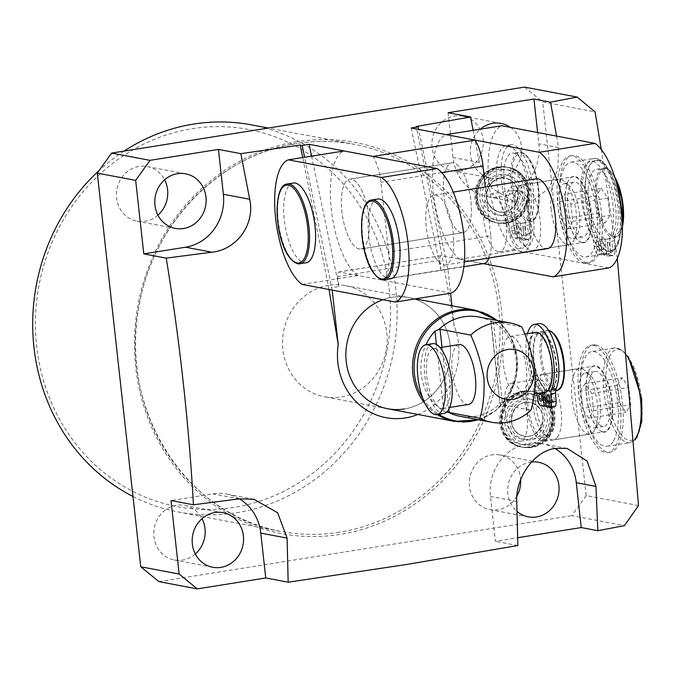 <?xml version="1.0" encoding="UTF-8"?>
<svg xmlns="http://www.w3.org/2000/svg" width="676" height="676" viewBox="0 0 676 676"><rect width="100%" height="100%" fill="white"/><g stroke="black" fill="none" stroke-linecap="round" stroke-linejoin="round"><path stroke-width="0.51" stroke-dasharray="3.38 2.54" d="M392.012 297.347A56.573 52.17 100.7 0 0 382.886 299.705A56.573 52.17 100.7 0 1 408.71 297.575A56.573 52.17 100.7 0 0 392.012 297.347M328.688 285.348A56.573 52.17 100.7 0 0 282.568 340.45A56.573 52.17 100.7 0 0 324.319 396.744A56.573 52.17 100.7 0 0 341.008 396.973A56.573 52.17 100.7 0 0 387.128 341.879A56.573 52.17 100.7 0 0 345.377 285.576A56.573 52.17 100.7 0 0 328.688 285.348M359.159 248.937A35.355 12.979 80.9 0 1 342.157 213.802A35.355 12.979 80.9 0 1 349.729 179.14A35.355 12.979 80.9 0 1 351.461 179.174A35.355 12.979 80.9 0 1 368.462 214.3A35.355 12.979 80.9 0 1 360.891 248.971A35.355 12.979 80.9 0 1 359.159 248.937A35.355 12.979 80.9 0 1 342.157 213.802A35.355 12.979 80.9 0 1 349.729 179.14A35.355 12.979 80.9 0 1 351.461 179.174A35.355 12.979 80.9 0 1 368.462 214.3A35.355 12.979 80.9 0 1 360.891 248.971A35.355 12.979 80.9 0 1 359.159 248.937M453.537 162.865A35.355 12.979 -99.1 0 0 451.805 162.831A35.355 12.979 -99.1 0 0 444.233 197.493A35.355 12.979 -99.1 0 0 461.235 232.629A35.355 12.979 -99.1 0 0 462.959 232.662A35.355 12.979 -99.1 0 0 470.538 197.992A35.355 12.979 -99.1 0 0 453.537 162.865A35.355 12.979 -99.1 0 0 451.805 162.831A35.355 12.979 -99.1 0 0 444.233 197.493A35.355 12.979 -99.1 0 0 461.235 232.629A35.355 12.979 -99.1 0 0 462.959 232.662A35.355 12.979 -99.1 0 0 470.538 197.992A35.355 12.979 -99.1 0 0 453.537 162.865M529.823 447.149A28.282 26.085 -79.3 0 1 521.483 447.03A28.282 26.085 -79.3 0 1 500.603 418.883A28.282 26.085 -79.3 0 1 523.663 391.336A28.282 26.085 -79.3 0 1 532.012 391.446A28.282 26.085 -79.3 0 1 552.883 419.602A28.282 26.085 -79.3 0 1 529.823 447.149M530.702 439.746A20.457 18.869 -79.3 0 1 509.679 422.568A20.457 18.869 -79.3 0 1 526.241 399.389A20.457 18.869 -79.3 0 1 547.264 416.568A20.457 18.869 -79.3 0 1 530.702 439.746M522.7 391.15A28.282 26.085 100.7 0 0 499.64 418.706A28.282 26.085 100.7 0 0 520.52 446.853A28.282 26.085 100.7 0 0 528.869 446.963A28.282 26.085 100.7 0 0 551.929 419.416A28.282 26.085 100.7 0 0 531.049 391.269A28.282 26.085 100.7 0 0 522.7 391.15M505.065 222.903A28.282 26.085 100.7 0 0 528.133 195.356A28.282 26.085 100.7 0 0 507.253 167.209A28.282 26.085 100.7 0 0 498.905 167.099A28.282 26.085 100.7 0 0 475.845 194.646A28.282 26.085 100.7 0 0 496.725 222.793A28.282 26.085 100.7 0 0 505.065 222.903M505.944 215.509A20.457 18.869 100.7 0 0 522.506 192.322A20.457 18.869 100.7 0 0 501.491 175.143A20.457 18.869 100.7 0 0 484.92 198.33A20.457 18.869 100.7 0 0 505.944 215.509M504.11 222.725A28.282 26.085 -79.3 0 1 495.762 222.607A28.282 26.085 -79.3 0 1 474.89 194.46A28.282 26.085 -79.3 0 1 497.95 166.913A28.282 26.085 -79.3 0 1 506.29 167.023A28.282 26.085 -79.3 0 1 527.17 195.178A28.282 26.085 -79.3 0 1 504.11 222.725M602.73 431.761A33.225 12.193 80.9 0 1 599.181 429.885A33.225 12.193 80.9 0 1 587.072 400.902A33.225 12.193 80.9 0 1 589.548 369.586A33.225 12.193 80.9 0 1 593.874 366.164A33.225 12.193 80.9 0 1 595.497 366.198A33.225 12.193 80.9 0 1 611.476 399.212A33.225 12.193 80.9 0 1 604.352 431.795A33.225 12.193 80.9 0 1 602.73 431.761M535.51 375.78A33.225 12.193 -99.1 0 0 533.888 375.746A33.225 12.193 -99.1 0 0 526.765 408.329A33.225 12.193 -99.1 0 0 542.743 441.343A33.225 12.193 -99.1 0 0 544.366 441.377A33.225 12.193 -99.1 0 0 551.489 408.794A33.225 12.193 -99.1 0 0 535.51 375.78M542.321 437.465A29.296 10.748 80.9 0 1 528.226 408.355A29.296 10.748 80.9 0 1 534.505 379.633A29.296 10.748 80.9 0 1 535.933 379.659A29.296 10.748 80.9 0 1 550.027 408.769A29.296 10.748 80.9 0 1 543.749 437.49A29.296 10.748 80.9 0 1 542.321 437.465M512.738 383.368A29.296 10.748 -99.1 0 0 511.31 383.334A29.296 10.748 -99.1 0 0 505.031 412.064A29.296 10.748 -99.1 0 0 519.117 441.166A29.296 10.748 -99.1 0 0 520.554 441.2A29.296 10.748 -99.1 0 0 526.824 412.478A29.296 10.748 -99.1 0 0 512.738 383.368M603.102 432.065A33.589 12.329 -99.1 0 0 612.202 401.341A33.589 12.329 -99.1 0 0 595.784 365.784A33.589 12.329 -99.1 0 0 589.776 369.214A33.589 12.329 -99.1 0 0 587.275 400.868A33.589 12.329 -99.1 0 0 599.511 430.173A33.589 12.329 -99.1 0 0 603.102 432.065M595.852 344.988A54.3 19.925 -99.1 0 0 593.198 344.937A54.3 19.925 -99.1 0 0 581.563 398.172A54.3 19.925 -99.1 0 0 607.682 452.126A54.3 19.925 -99.1 0 0 610.327 452.176A54.3 19.925 -99.1 0 0 621.962 398.941A54.3 19.925 -99.1 0 0 595.852 344.988M593.528 345.36A54.3 19.925 -99.1 0 0 590.875 345.309A54.3 19.925 -99.1 0 0 579.247 398.544A54.3 19.925 -99.1 0 0 605.358 452.498A54.3 19.925 -99.1 0 0 608.011 452.548A54.3 19.925 -99.1 0 0 619.638 399.305A54.3 19.925 -99.1 0 0 593.528 345.36M581.825 242.405A33.225 12.193 80.9 0 1 578.276 240.529A33.225 12.193 80.9 0 1 566.167 211.546A33.225 12.193 80.9 0 1 568.643 180.23A33.225 12.193 80.9 0 1 572.969 176.808A33.225 12.193 80.9 0 1 574.592 176.842A33.225 12.193 80.9 0 1 590.57 209.856A33.225 12.193 80.9 0 1 583.447 242.43A33.225 12.193 80.9 0 1 581.825 242.405M521.838 251.987A33.225 12.193 80.9 0 1 505.859 218.965A33.225 12.193 80.9 0 1 512.983 186.39A33.225 12.193 80.9 0 1 514.605 186.424A33.225 12.193 80.9 0 1 530.584 219.438A33.225 12.193 80.9 0 1 523.461 252.013A33.225 12.193 80.9 0 1 521.838 251.987M515.028 190.302A29.296 10.748 -99.1 0 0 513.599 190.277A29.296 10.748 -99.1 0 0 507.321 218.999A29.296 10.748 -99.1 0 0 521.416 248.1A29.296 10.748 -99.1 0 0 522.844 248.134A29.296 10.748 -99.1 0 0 529.122 219.413A29.296 10.748 -99.1 0 0 515.028 190.302M498.212 251.81A29.296 10.748 80.9 0 1 484.126 222.7A29.296 10.748 80.9 0 1 490.404 193.978A29.296 10.748 80.9 0 1 491.832 194.004A29.296 10.748 80.9 0 1 505.918 223.114A29.296 10.748 80.9 0 1 499.648 251.835A29.296 10.748 80.9 0 1 498.212 251.81M582.197 242.701A33.589 12.329 80.9 0 1 578.605 240.808A33.589 12.329 80.9 0 1 566.37 211.512A33.589 12.329 80.9 0 1 568.871 179.858A33.589 12.329 80.9 0 1 574.879 176.428A33.589 12.329 80.9 0 1 591.297 211.985A33.589 12.329 80.9 0 1 582.197 242.701M586.776 262.761A54.3 19.925 80.9 0 1 560.658 208.816A54.3 19.925 80.9 0 1 572.293 155.573A54.3 19.925 80.9 0 1 574.946 155.624A54.3 19.925 80.9 0 1 601.057 209.577A54.3 19.925 80.9 0 1 589.421 262.812A54.3 19.925 80.9 0 1 586.776 262.761M584.453 263.133A54.3 19.925 80.9 0 1 558.342 209.18A54.3 19.925 80.9 0 1 569.969 155.945A54.3 19.925 80.9 0 1 572.623 155.995A54.3 19.925 80.9 0 1 598.733 209.949A54.3 19.925 80.9 0 1 587.106 263.184A54.3 19.925 80.9 0 1 584.453 263.133M554.793 448.425A46.72 43.087 100.7 0 0 542.067 443.659A46.72 43.087 100.7 0 0 528.286 443.473A46.72 43.087 100.7 0 0 490.455 496.421L495.407 541.273L517.672 537.716M531.556 461.995A27.784 25.62 100.7 0 0 530.347 462.156A27.784 25.62 100.7 0 0 508.715 482.563A27.784 25.62 100.7 0 0 517.047 511.47M516.903 496.066A27.784 25.62 -79.3 0 1 498.018 509.704A27.784 25.62 -79.3 0 1 489.821 509.594A27.784 25.62 -79.3 0 1 469.321 481.946A27.784 25.62 -79.3 0 1 491.967 454.889A27.784 25.62 -79.3 0 1 500.164 454.999A27.784 25.62 -79.3 0 1 520.638 479.681M195.33 553.999A27.784 25.62 -79.3 0 1 182.512 560.108A27.784 25.62 -79.3 0 1 174.315 559.998A27.784 25.62 -79.3 0 1 153.815 532.35A27.784 25.62 -79.3 0 1 176.461 505.293A27.784 25.62 -79.3 0 1 184.658 505.403A27.784 25.62 -79.3 0 1 202.023 518.669M192.077 128.719A191.942 177.011 -79.3 0 1 389.3 289.911A191.942 177.011 -79.3 0 1 233.888 507.431A191.942 177.011 -79.3 0 1 36.673 346.239A191.942 177.011 -79.3 0 1 192.077 128.719M132.995 496.488A196.995 181.667 100.7 0 0 178.236 511.985A196.995 181.667 100.7 0 0 236.363 512.78A196.995 181.667 100.7 0 0 396.964 320.923A196.995 181.667 100.7 0 0 251.573 124.891M510.439 127.367A27.784 25.62 -79.3 0 1 520.926 156.502A27.784 25.62 -79.3 0 1 498.989 178.118A27.784 25.62 -79.3 0 1 490.793 178.008A27.784 25.62 -79.3 0 1 470.91 157.66A27.784 25.62 -79.3 0 1 480.416 129.158M460.61 170.851A27.784 25.62 -79.3 0 1 452.413 170.741A27.784 25.62 -79.3 0 1 431.905 143.092A27.784 25.62 -79.3 0 1 454.559 116.035A27.784 25.62 -79.3 0 1 462.756 116.145A27.784 25.62 -79.3 0 1 483.255 143.794A27.784 25.62 -79.3 0 1 460.61 170.851M157.922 215.145A27.784 25.62 -79.3 0 1 145.103 221.255A27.784 25.62 -79.3 0 1 136.907 221.145A27.784 25.62 -79.3 0 1 116.407 193.497A27.784 25.62 -79.3 0 1 139.053 166.44A27.784 25.62 -79.3 0 1 147.25 166.549A27.784 25.62 -79.3 0 1 164.614 179.816M417.852 414.464A65.665 60.553 100.7 0 0 454.213 326.102C443.11 258.891 430.435 192.364 416.179 126.522M601.31 149.514L617.315 258.359M556.551 136.104L558.537 147.579L557.827 169.777L548.735 188.528L533.305 200.062L514.63 201.803L491.976 188.46L479.368 162.553L473.141 130.324M329.035 289.505L302.747 157.542M332.195 290.105L304.606 157.246M524.551 87.103L542.71 101.949L595.049 111.87M638.516 505.538L586.177 495.618L542.71 101.949M586.177 495.618L571.862 515.653L624.472 525.624M158.919 581.622L571.862 515.653M517.841 545.524L495.407 541.273M124.08 151.078A196.995 181.667 100.7 0 0 99.254 170.369M448.095 112.723L453.047 157.567A46.72 43.087 100.7 0 0 487.269 196.623A46.72 43.087 100.7 0 0 538.882 143.853L537.631 132.521M239.304 498.837A46.72 43.087 100.7 0 0 226.57 494.063A46.72 43.087 100.7 0 0 212.779 493.877L171.02 500.544M411.169 128.001L440.955 270.206L447.918 269.099L450.579 293.223M451.965 305.772L454.213 326.102M447.918 269.099L418.655 129.42M440.955 270.206L439.865 260.294A5.053 1.851 -99.1 0 1 440.989 255.663A5.053 1.851 -99.1 0 1 441.234 255.672L482.495 263.488L380.419 279.796L339.158 271.98A5.053 1.851 80.9 0 0 338.913 271.972A5.053 1.851 80.9 0 0 337.789 276.602L338.879 286.514L331.924 287.63M380.419 279.796A30.31 11.12 -99.1 0 0 381.898 279.822A30.31 11.12 -99.1 0 0 388.632 252.08L490.708 235.772L485.317 186.965M388.632 252.08L380.926 182.317A30.31 11.12 -99.1 0 0 373.025 156.426M490.708 235.772A30.31 11.12 80.9 0 1 489.094 257.97M483.974 263.513A30.31 11.12 80.9 0 1 482.495 263.488M311.568 156.139L338.879 286.514M404.341 408.972A56.573 52.17 100.7 0 0 450.461 353.869A56.573 52.17 100.7 0 0 408.71 297.575A56.573 52.17 100.7 0 1 450.14 344.853A56.573 52.17 100.7 0 1 387.652 408.743L324.319 396.744M530.592 447.292A28.282 26.085 -79.3 0 1 522.244 447.182A28.282 26.085 -79.3 0 1 501.372 419.027A28.282 26.085 -79.3 0 1 524.432 391.48A28.282 26.085 -79.3 0 1 532.781 391.598A28.282 26.085 -79.3 0 1 553.652 419.745A28.282 26.085 -79.3 0 1 530.592 447.292M525.387 391.666A28.282 26.085 100.7 0 0 502.327 419.213A28.282 26.085 100.7 0 0 523.207 447.36A28.282 26.085 100.7 0 0 531.556 447.478A28.282 26.085 100.7 0 0 554.616 419.923A28.282 26.085 100.7 0 0 533.736 391.776A28.282 26.085 100.7 0 0 525.387 391.666M531.277 444.985A25.764 23.753 -79.3 0 1 504.811 423.345A25.764 23.753 -79.3 0 1 525.666 394.159A25.764 23.753 -79.3 0 1 552.131 415.791A25.764 23.753 -79.3 0 1 531.277 444.985M499.674 167.242A28.282 26.085 100.7 0 0 476.614 194.789A28.282 26.085 100.7 0 0 497.494 222.936A28.282 26.085 100.7 0 0 505.834 223.055A28.282 26.085 100.7 0 0 528.894 195.499A28.282 26.085 100.7 0 0 508.022 167.352A28.282 26.085 100.7 0 0 499.674 167.242M506.797 223.232A28.282 26.085 -79.3 0 1 498.449 223.122A28.282 26.085 -79.3 0 1 477.577 194.967A28.282 26.085 -79.3 0 1 500.637 167.42A28.282 26.085 -79.3 0 1 508.977 167.538A28.282 26.085 -79.3 0 1 529.857 195.685A28.282 26.085 -79.3 0 1 506.797 223.232M500.908 169.913A25.764 23.753 -79.3 0 1 527.381 191.545A25.764 23.753 -79.3 0 1 506.518 220.739A25.764 23.753 -79.3 0 1 480.053 199.107A25.764 23.753 -79.3 0 1 500.908 169.913M541.713 331.637A30.31 11.12 80.9 0 1 556.289 361.745A30.31 11.12 80.9 0 1 549.791 391.455A30.31 11.12 80.9 0 1 549.318 391.505A30.31 11.12 80.9 0 1 548.312 391.429A30.31 11.12 80.9 0 1 547.281 391.117A30.31 11.12 80.9 0 1 533.575 359.987A30.31 11.12 80.9 0 1 540.234 331.603A30.31 11.12 80.9 0 1 541.713 331.637M545.549 400.42A3.786 1.394 80.9 0 1 543.724 396.66A3.786 1.394 80.9 0 1 544.535 392.942A3.786 1.394 80.9 0 1 544.721 392.942A3.786 1.394 80.9 0 1 546.546 396.711A3.786 1.394 80.9 0 1 545.735 400.42A3.786 1.394 80.9 0 1 545.549 400.42M553.221 401.874A3.786 1.394 80.9 0 1 551.405 398.113A3.786 1.394 80.9 0 1 552.216 394.395A3.786 1.394 80.9 0 1 552.402 394.404A3.786 1.394 80.9 0 1 554.219 398.164A3.786 1.394 80.9 0 1 553.407 401.882A3.786 1.394 80.9 0 1 553.221 401.874M432.716 343.661A35.355 12.979 -99.1 0 0 425.145 378.332A35.355 12.979 -99.1 0 0 442.146 413.459A35.355 12.979 -99.1 0 0 443.878 413.492M511.555 336.454A30.31 11.12 80.9 0 1 526.131 366.561A30.31 11.12 80.9 0 1 519.633 396.28A30.31 11.12 80.9 0 1 518.154 396.246A30.31 11.12 80.9 0 1 503.578 366.139A30.31 11.12 80.9 0 1 510.076 336.42A30.31 11.12 80.9 0 1 511.555 336.454M544.687 392.274L544.543 390.998A29.043 10.655 -99.1 0 0 544.957 390.956A29.043 10.655 -99.1 0 0 550.898 360.595A29.043 10.655 -99.1 0 0 535.789 333.589A29.043 10.655 -99.1 0 0 529.401 360.739A29.043 10.655 -99.1 0 0 542.507 390.61L542.642 391.86A30.31 11.12 -99.1 0 0 543.673 392.173A30.31 11.12 -99.1 0 0 544.679 392.249A30.31 11.12 -99.1 0 0 545.152 392.198M441.597 408.481A30.31 11.12 -99.1 0 0 443.076 408.507A30.31 11.12 -99.1 0 0 449.574 378.797A30.31 11.12 -99.1 0 0 434.998 348.681A30.31 11.12 -99.1 0 0 433.519 348.655A30.31 11.12 -99.1 0 0 427.021 378.366A30.31 11.12 -99.1 0 0 441.597 408.481M459.038 344.574A30.31 11.12 -99.1 0 0 452.54 374.293A30.31 11.12 -99.1 0 0 467.116 404.4A30.31 11.12 -99.1 0 0 468.595 404.434M478.735 317.01A50.514 46.585 -79.3 0 1 490.86 321.252L493.412 321.742A51.613 47.599 -79.3 0 1 516.025 358.922A51.613 47.599 -79.3 0 1 502.268 401.924L499.961 403.69A50.514 46.585 -79.3 0 1 459.933 416.264M446.582 412.174L443.802 411.261A51.613 47.599 -79.3 0 1 421.199 374.073A51.613 47.599 -79.3 0 1 425.956 344.743M521.771 326.914L491.072 321.1L499.961 403.69L500.257 404.332L530.964 410.146M535.595 332.347A30.31 11.12 -99.1 0 0 528.928 360.73A30.31 11.12 -99.1 0 0 542.642 391.86L542.718 392.587M554.582 406.715A6.566 2.408 80.9 0 1 554.261 406.707L550.932 406.073L549.182 390.255A29.043 10.655 -99.1 0 0 549.596 390.213A29.043 10.655 -99.1 0 0 555.537 359.852A29.043 10.655 -99.1 0 0 540.428 332.854A29.043 10.655 -99.1 0 0 534.04 359.995A29.043 10.655 -99.1 0 0 547.146 389.866L548.887 405.685L545.557 405.059A6.566 2.408 80.9 0 1 542.439 398.84L541.155 390.441A6.566 2.408 -99.1 0 0 539.685 385.81A35.862 13.165 80.9 0 1 530.567 347.599A35.862 13.165 80.9 0 1 539.085 323.643M536.879 393.525L536.516 391.184A6.566 2.408 -99.1 0 0 535.046 386.545A35.862 13.165 80.9 0 1 527.508 333.64M550.932 406.073L546.293 406.817M549.182 390.255L544.543 390.998M547.146 389.866L542.507 390.61M548.887 405.685L546.208 406.115M598.277 250.12A4.293 1.572 80.9 0 1 596.207 245.861A4.293 1.572 80.9 0 1 597.128 241.645A4.293 1.572 80.9 0 1 597.339 241.653A4.293 1.572 80.9 0 1 599.401 245.92A4.293 1.572 80.9 0 1 598.48 250.128A4.293 1.572 80.9 0 1 598.277 250.12M602.916 249.385A4.293 1.572 80.9 0 1 600.846 245.118A4.293 1.572 80.9 0 1 601.767 240.91A4.293 1.572 80.9 0 1 601.978 240.91A4.293 1.572 80.9 0 1 604.04 245.177A4.293 1.572 80.9 0 1 603.119 249.385A4.293 1.572 80.9 0 1 602.916 249.385M606.913 251.759A4.293 1.572 80.9 0 1 604.843 247.492A4.293 1.572 80.9 0 1 605.764 243.284A4.293 1.572 80.9 0 1 605.975 243.292A4.293 1.572 80.9 0 1 608.037 247.551A4.293 1.572 80.9 0 1 607.116 251.768A4.293 1.572 80.9 0 1 606.913 251.759M611.552 251.016A4.293 1.572 80.9 0 1 609.482 246.757A4.293 1.572 80.9 0 1 610.403 242.54A4.293 1.572 80.9 0 1 610.614 242.549A4.293 1.572 80.9 0 1 612.676 246.816A4.293 1.572 80.9 0 1 611.755 251.024A4.293 1.572 80.9 0 1 611.552 251.016M377.698 199.04A40.408 14.83 -99.1 0 0 369.045 238.662A40.408 14.83 -99.1 0 0 388.472 278.808A40.408 14.83 -99.1 0 0 390.449 278.85M435.902 195.17A35.355 12.979 80.9 0 1 452.903 230.296A35.355 12.979 80.9 0 1 445.323 264.967A35.355 12.979 80.9 0 1 443.6 264.933A35.355 12.979 80.9 0 1 426.598 229.798A35.355 12.979 80.9 0 1 434.169 195.136A35.355 12.979 80.9 0 1 435.902 195.17M536.245 178.827A35.355 12.979 -99.1 0 0 528.674 213.489A35.355 12.979 -99.1 0 0 545.676 248.624A35.355 12.979 -99.1 0 0 547.399 248.658M513.836 234.124A4.293 1.572 80.9 0 1 511.766 229.857A4.293 1.572 80.9 0 1 512.687 225.649A4.293 1.572 80.9 0 1 512.898 225.657A4.293 1.572 80.9 0 1 514.96 229.925A4.293 1.572 80.9 0 1 514.039 234.133A4.293 1.572 80.9 0 1 513.836 234.124M518.475 233.389A4.293 1.572 80.9 0 1 516.405 229.122A4.293 1.572 80.9 0 1 517.326 224.914A4.293 1.572 80.9 0 1 517.537 224.914A4.293 1.572 80.9 0 1 519.599 229.181A4.293 1.572 80.9 0 1 518.686 233.389A4.293 1.572 80.9 0 1 518.475 233.389M522.472 235.763A4.293 1.572 80.9 0 1 520.402 231.496A4.293 1.572 80.9 0 1 521.323 227.288A4.293 1.572 80.9 0 1 521.534 227.288A4.293 1.572 80.9 0 1 523.596 231.555A4.293 1.572 80.9 0 1 522.675 235.763A4.293 1.572 80.9 0 1 522.472 235.763M527.111 235.02A4.293 1.572 80.9 0 1 525.041 230.753A4.293 1.572 80.9 0 1 525.962 226.544A4.293 1.572 80.9 0 1 526.173 226.553A4.293 1.572 80.9 0 1 528.235 230.812A4.293 1.572 80.9 0 1 527.322 235.028A4.293 1.572 80.9 0 1 527.111 235.02M293.257 183.044A40.408 14.83 -99.1 0 0 284.604 222.657A40.408 14.83 -99.1 0 0 304.031 262.812A40.408 14.83 -99.1 0 0 306.008 262.846M522.565 223.08A35.355 12.979 -99.1 0 0 523.283 223.021A35.355 12.979 -99.1 0 0 530.854 188.359A35.355 12.979 -99.1 0 0 513.853 153.224A35.355 12.979 -99.1 0 0 512.121 153.198A35.355 12.979 -99.1 0 0 504.38 186.534A35.355 12.979 -99.1 0 0 520.52 222.7L515.881 223.435L517.596 238.983L513.43 238.197A7.58 2.78 80.9 0 1 509.839 231.023L508.513 222.379A7.58 2.78 -99.1 0 0 506.839 217.072A41.422 15.202 80.9 0 1 496.421 172.997A41.422 15.202 80.9 0 1 506.256 145.475A41.422 15.202 80.9 0 1 525.615 173.546A41.422 15.202 80.9 0 1 525.92 220.68A7.58 2.78 -99.1 0 0 525.362 225.573L525.936 234.073A7.58 2.78 80.9 0 1 524.179 240.166A7.58 2.78 80.9 0 1 523.807 240.166L519.641 239.372L517.926 223.824L522.565 223.08L524.28 238.628L519.641 239.372M517.926 223.824A35.355 12.979 80.9 0 1 516.912 223.731A35.355 12.979 80.9 0 1 515.881 223.435M607.006 239.084A35.355 12.979 -99.1 0 0 607.724 239.025A35.355 12.979 -99.1 0 0 615.295 204.355A35.355 12.979 -99.1 0 0 598.294 169.228A35.355 12.979 -99.1 0 0 596.562 169.194A35.355 12.979 -99.1 0 0 588.821 202.53A35.355 12.979 -99.1 0 0 604.961 238.696L600.322 239.439L602.037 254.987L597.871 254.193A7.58 2.78 80.9 0 1 594.28 247.019L592.953 238.383A7.58 2.78 -99.1 0 0 591.28 233.068A41.422 15.202 80.9 0 1 580.861 188.993A41.422 15.202 80.9 0 1 590.697 161.48A41.422 15.202 80.9 0 1 610.056 189.55A41.422 15.202 80.9 0 1 610.36 236.685A7.58 2.78 -99.1 0 0 609.803 241.569L610.377 250.069A7.58 2.78 80.9 0 1 608.62 256.17A7.58 2.78 80.9 0 1 608.248 256.162L604.082 255.367L602.367 239.819L607.006 239.084L608.721 254.632L604.082 255.367M602.367 239.819A35.355 12.979 80.9 0 1 601.353 239.726A35.355 12.979 80.9 0 1 600.322 239.439M608.721 267.958L515.594 250.314A64.397 23.635 80.9 0 1 489.078 184.303A64.397 23.635 80.9 0 1 501.845 125.736M483.247 263.632L459.917 259.212A64.397 23.635 80.9 0 1 433.392 193.201A64.397 23.635 80.9 0 1 446.168 134.634M515.594 250.314L459.917 259.212M450.968 293.164L357.841 275.521L302.164 284.41M357.841 275.521A64.397 23.635 80.9 0 1 331.325 209.509A64.397 23.635 80.9 0 1 344.092 150.942M520.52 222.7L522.235 238.248L518.069 237.453A7.58 2.78 80.9 0 1 514.478 230.279L513.152 221.643A7.58 2.78 -99.1 0 0 511.478 216.328A41.422 15.202 80.9 0 1 501.06 172.253A41.422 15.202 80.9 0 1 510.895 144.74A41.422 15.202 80.9 0 1 530.254 172.811A41.422 15.202 80.9 0 1 530.559 219.945A7.58 2.78 -99.1 0 0 530.001 224.829L530.575 233.33A7.58 2.78 80.9 0 1 528.818 239.431A7.58 2.78 80.9 0 1 528.446 239.422L524.28 238.628M522.235 238.248L517.596 238.983M604.961 238.696L606.676 254.244L602.51 253.449A7.58 2.78 80.9 0 1 598.919 246.275L597.592 237.639A7.58 2.78 -99.1 0 0 595.919 232.324A41.422 15.202 80.9 0 1 585.5 188.249A41.422 15.202 80.9 0 1 595.336 160.736A41.422 15.202 80.9 0 1 614.695 188.807A41.422 15.202 80.9 0 1 614.999 235.941A7.58 2.78 -99.1 0 0 614.442 240.833L615.016 249.326A7.58 2.78 80.9 0 1 613.259 255.427A7.58 2.78 80.9 0 1 612.887 255.418L608.721 254.632M606.676 254.244L602.037 254.987M535.755 382.734A28.181 10.343 -99.1 0 0 535.654 382.895A28.181 10.343 -99.1 0 0 533.558 409.453A28.181 10.343 -99.1 0 0 543.825 434.034A28.181 10.343 -99.1 0 0 551.777 432.91A28.181 10.343 -99.1 0 0 551.506 395.68A28.181 10.343 -99.1 0 0 535.755 382.734M557.852 436.662A33.225 12.193 80.9 0 1 553.652 439.89A33.225 12.193 80.9 0 1 548.473 437.989A33.225 12.193 80.9 0 1 536.364 409.005A33.225 12.193 80.9 0 1 538.84 377.69A33.225 12.193 80.9 0 1 538.958 377.495A33.225 12.193 80.9 0 1 543.166 374.267A33.225 12.193 80.9 0 1 559.196 398.798A33.225 12.193 80.9 0 1 557.852 436.662M594.145 430.865A33.225 12.193 80.9 0 1 589.937 434.093A33.225 12.193 80.9 0 1 573.907 409.563A33.225 12.193 80.9 0 1 575.251 371.699A33.225 12.193 80.9 0 1 579.459 368.471A33.225 12.193 80.9 0 1 584.63 370.372A33.225 12.193 80.9 0 1 596.739 399.355A33.225 12.193 80.9 0 1 594.263 430.671A33.225 12.193 80.9 0 1 594.145 430.865M581.799 375.746A27.784 10.199 80.9 0 1 585.315 373.051A27.784 10.199 80.9 0 1 589.649 374.639A27.784 10.199 80.9 0 1 599.773 398.874A27.784 10.199 80.9 0 1 597.702 425.052A27.784 10.199 80.9 0 1 597.601 425.221A27.784 10.199 80.9 0 1 594.086 427.916A27.784 10.199 80.9 0 1 580.684 407.408A27.784 10.199 80.9 0 1 581.799 375.746M591.551 374.191A27.784 10.199 -99.1 0 0 590.427 405.845A27.784 10.199 -99.1 0 0 603.829 426.362A27.784 10.199 -99.1 0 0 607.344 423.658A27.784 10.199 -99.1 0 0 608.468 392.004A27.784 10.199 -99.1 0 0 595.066 371.496A27.784 10.199 -99.1 0 0 591.551 374.191M613.09 441.648A47.988 17.61 80.9 0 1 607.014 446.312A47.988 17.61 80.9 0 1 583.861 410.881A47.988 17.61 80.9 0 1 585.805 356.201A47.988 17.61 80.9 0 1 591.872 351.545A47.988 17.61 80.9 0 1 615.025 386.968A47.988 17.61 80.9 0 1 613.09 441.648M619.233 402.541L617.323 385.278L622.131 377.732L628.841 387.458L630.742 404.721L625.942 412.259L619.233 402.541L582.112 408.465L580.211 391.201L617.323 385.278M580.211 391.201L585.01 383.664L591.72 393.39L593.629 410.645L588.821 418.19L582.112 408.465M588.821 418.19L625.942 412.259M593.629 410.645L630.742 404.721M591.72 393.39L628.841 387.458M585.01 383.664L622.131 377.732M533.567 220.486A28.181 10.343 -99.1 0 0 525.489 195.296A28.181 10.343 -99.1 0 0 514.749 193.539A28.181 10.343 -99.1 0 0 512.154 216.43A28.181 10.343 -99.1 0 0 522.92 244.67A28.181 10.343 -99.1 0 0 533.567 220.486M514.875 215.331A33.225 12.193 80.9 0 1 517.934 188.325A33.225 12.193 80.9 0 1 522.261 184.911A33.225 12.193 80.9 0 1 540.124 220.114A33.225 12.193 80.9 0 1 532.747 250.534A33.225 12.193 80.9 0 1 527.567 248.633A33.225 12.193 80.9 0 1 514.875 215.331M551.168 209.535A33.225 12.193 80.9 0 1 558.553 179.106A33.225 12.193 80.9 0 1 563.725 181.016A33.225 12.193 80.9 0 1 576.417 214.317A33.225 12.193 80.9 0 1 573.358 241.315A33.225 12.193 80.9 0 1 569.031 244.737A33.225 12.193 80.9 0 1 551.168 209.535M579.349 213.126A27.784 10.199 80.9 0 1 576.797 235.696A27.784 10.199 80.9 0 1 573.18 238.552A27.784 10.199 80.9 0 1 558.241 209.121A27.784 10.199 80.9 0 1 564.409 183.686A27.784 10.199 80.9 0 1 568.744 185.283A27.784 10.199 80.9 0 1 579.349 213.126M589.092 211.563A27.784 10.199 -99.1 0 0 574.161 182.131A27.784 10.199 -99.1 0 0 567.984 207.566A27.784 10.199 -99.1 0 0 582.923 236.997A27.784 10.199 -99.1 0 0 589.092 211.563M560.311 206.112A47.988 17.61 80.9 0 1 570.966 162.181A47.988 17.61 80.9 0 1 596.773 213.016A47.988 17.61 80.9 0 1 586.109 256.948A47.988 17.61 80.9 0 1 560.311 206.112M601.226 188.376L607.935 198.093L609.837 215.357L605.037 222.903L598.328 213.177L596.418 195.913L601.226 188.376L564.105 194.308L570.814 204.025L607.935 198.093M570.814 204.025L572.724 221.289L567.916 228.826L561.207 219.108L559.305 201.845L564.105 194.308M559.305 201.845L596.418 195.913M561.207 219.108L598.328 213.177M567.916 228.826L605.037 222.903M572.724 221.289L609.837 215.357M528.59 444.47A25.764 23.753 -79.3 0 1 502.124 422.838A25.764 23.753 -79.3 0 1 522.979 393.643A25.764 23.753 -79.3 0 1 549.444 415.284A25.764 23.753 -79.3 0 1 528.59 444.47M529.097 436.273A17.17 15.835 -79.3 0 1 524.027 436.206A17.17 15.835 -79.3 0 1 511.352 419.12A17.17 15.835 -79.3 0 1 525.353 402.389A17.17 15.835 -79.3 0 1 530.423 402.457A17.17 15.835 -79.3 0 1 543.098 419.551A17.17 15.835 -79.3 0 1 529.097 436.273M525.159 402.355A17.17 15.835 -79.3 0 1 530.229 402.423A17.17 15.835 -79.3 0 1 542.904 419.509A17.17 15.835 -79.3 0 1 528.902 436.24A17.17 15.835 -79.3 0 1 523.832 436.172A17.17 15.835 -79.3 0 1 511.157 419.078A17.17 15.835 -79.3 0 1 525.159 402.355M528.015 439.239A20.457 18.869 -79.3 0 1 506.992 422.061A20.457 18.869 -79.3 0 1 523.554 398.882A20.457 18.869 -79.3 0 1 544.577 416.061A20.457 18.869 -79.3 0 1 528.015 439.239M503.831 220.232A25.764 23.753 100.7 0 0 524.694 191.038A25.764 23.753 100.7 0 0 498.22 169.406A25.764 23.753 100.7 0 0 477.366 198.6A25.764 23.753 100.7 0 0 503.831 220.232M504.338 212.036A17.17 15.835 100.7 0 0 518.34 195.305A17.17 15.835 100.7 0 0 505.665 178.219A17.17 15.835 100.7 0 0 500.595 178.151A17.17 15.835 100.7 0 0 486.593 194.874A17.17 15.835 100.7 0 0 499.268 211.968A17.17 15.835 100.7 0 0 504.338 212.036M500.409 178.109A17.17 15.835 100.7 0 0 486.407 194.84A17.17 15.835 100.7 0 0 499.082 211.926A17.17 15.835 100.7 0 0 504.144 211.994A17.17 15.835 100.7 0 0 518.146 195.271A17.17 15.835 100.7 0 0 505.471 178.185A17.17 15.835 100.7 0 0 500.409 178.109M503.257 215.002A20.457 18.869 100.7 0 0 519.819 191.815A20.457 18.869 100.7 0 0 498.803 174.636A20.457 18.869 100.7 0 0 482.242 197.823A20.457 18.869 100.7 0 0 503.257 215.002M339.225 532.265A196.995 181.667 -79.3 0 1 281.106 531.471A196.995 181.667 -79.3 0 1 135.715 335.44A196.995 181.667 -79.3 0 1 296.316 143.582A196.995 181.667 -79.3 0 1 354.435 144.377A196.995 181.667 -79.3 0 1 499.826 340.408A196.995 181.667 -79.3 0 1 339.225 532.265M296.857 141.732A199.014 183.534 100.7 0 0 135.724 367.271A199.014 183.534 100.7 0 0 340.214 534.403A199.014 183.534 100.7 0 0 501.347 308.864A199.014 183.534 100.7 0 0 296.857 141.732M479.368 162.553L453.047 157.567M558.537 147.579L538.882 143.853M239.101 498.863L212.779 493.877M516.777 501.406L490.455 496.421M441.234 255.672L339.158 271.98M441.758 172.6L380.926 182.317M439.865 260.294L337.789 276.602M548.718 330.53A30.31 11.12 -99.1 0 0 548.675 330.522A30.31 11.12 -99.1 0 0 547.188 330.496A30.31 11.12 -99.1 0 0 540.699 360.207A30.31 11.12 -99.1 0 0 555.275 390.322A30.31 11.12 -99.1 0 0 556.754 390.348M561.012 386.68A29.296 10.748 80.9 0 1 556.095 389.173A29.296 10.748 80.9 0 1 541.772 358.162A29.296 10.748 80.9 0 1 549.706 331.367A29.296 10.748 80.9 0 1 552.385 332.651M478.076 419.703A55.897 51.545 100.7 0 0 517.14 357.765A55.897 51.545 100.7 0 0 496.885 320.449M475.363 310.2A56.573 52.17 -79.3 0 1 516.802 357.486A56.573 52.17 -79.3 0 1 454.306 421.368M442.019 347.295L448.856 409.2M422.787 398.274A55.897 51.545 100.7 0 0 438.732 414.32M437.195 414.565A56.573 52.17 -79.3 0 1 425.187 403.868M493.412 321.742L502.268 401.924M443.802 411.261L436.426 344.43M554.261 406.707L549.622 407.451M545.557 405.059L540.918 405.794M542.439 398.84L537.8 399.584M541.155 390.441L536.516 391.184M539.685 385.81L535.046 386.545M615.304 178.929A35.355 12.979 -99.1 0 0 605.248 168.113A35.355 12.979 -99.1 0 0 603.524 168.079A35.355 12.979 -99.1 0 0 595.953 202.749A35.355 12.979 -99.1 0 0 612.955 237.876A35.355 12.979 -99.1 0 0 614.678 237.91A35.355 12.979 -99.1 0 0 622.452 224.204M622.478 226.325A34.349 12.607 80.9 0 1 613.774 236.735A34.349 12.607 80.9 0 1 596.984 200.375A34.349 12.607 80.9 0 1 606.288 168.958A34.349 12.607 80.9 0 1 614.661 176.867M528.514 221.88A35.355 12.979 -99.1 0 0 530.237 221.914A35.355 12.979 -99.1 0 0 537.817 187.244A35.355 12.979 -99.1 0 0 520.807 152.117A35.355 12.979 -99.1 0 0 519.083 152.083A35.355 12.979 -99.1 0 0 511.512 186.745A35.355 12.979 -99.1 0 0 528.514 221.88M521.847 152.962A34.349 12.607 80.9 0 1 538.637 189.322A34.349 12.607 80.9 0 1 529.333 220.731A34.349 12.607 80.9 0 1 512.543 184.379A34.349 12.607 80.9 0 1 521.847 152.962M297.998 263.775A40.408 14.83 80.9 0 1 278.571 223.621A40.408 14.83 80.9 0 1 287.224 184.007M514.478 230.279L509.839 231.023M518.069 237.453L513.43 238.197M513.152 221.643L508.513 222.379M511.478 216.328L506.839 217.072M530.559 219.945L525.92 220.68M530.001 224.829L525.362 225.573M530.575 233.33L525.936 234.073M528.446 239.422L523.807 240.166M382.439 279.771A40.408 14.83 80.9 0 1 363.012 239.625A40.408 14.83 80.9 0 1 371.665 200.003M598.919 246.275L594.28 247.019M602.51 253.449L597.871 254.193M597.592 237.639L592.953 238.383M595.919 232.324L591.28 233.068M614.999 235.941L610.36 236.685M614.442 240.833L609.803 241.569M615.016 249.326L610.377 250.069M612.887 255.418L608.248 256.162M628.443 358.635A47.988 17.61 -99.1 0 0 614.611 347.912A47.988 17.61 -99.1 0 0 608.535 352.568A47.988 17.61 -99.1 0 0 606.6 407.248A47.988 17.61 -99.1 0 0 629.753 442.679A47.988 17.61 -99.1 0 0 634.756 439.501M637.105 435.919A45.968 16.866 80.9 0 1 611.417 414.802A45.968 16.866 80.9 0 1 610.969 354.072A45.968 16.866 80.9 0 1 636.657 375.188A45.968 16.866 80.9 0 1 637.105 435.919M619.503 209.391A47.988 17.61 -99.1 0 0 593.705 158.547A47.988 17.61 -99.1 0 0 583.042 202.479A47.988 17.61 -99.1 0 0 608.848 253.323A47.988 17.61 -99.1 0 0 619.503 209.391M585.669 202.327A45.968 16.866 80.9 0 1 598.125 160.288A45.968 16.866 80.9 0 1 620.593 208.943A45.968 16.866 80.9 0 1 608.138 250.982A45.968 16.866 80.9 0 1 585.669 202.327M451.805 162.831L349.729 179.14L451.805 162.831M520.52 446.853L521.483 447.03C492.846 443.338 494.722 394.201 523.537 391.336L531.049 391.269M524.027 436.206C503.907 430.401 510.988 403.91 525.514 402.389L530.229 402.423C551.709 410.104 542.076 434.533 528.742 436.24L524.027 436.206M495.762 222.607L496.725 222.793C468.088 219.1 469.964 169.955 498.787 167.09L506.29 167.023M500.755 178.151L505.471 178.185C525.59 183.982 518.509 210.481 503.983 211.994L499.268 211.968C477.788 204.279 487.421 179.85 500.755 178.151M533.888 375.746L593.874 366.164M511.31 383.334L534.505 379.633M590.875 345.309L593.198 344.937M512.983 186.39L572.969 176.808M490.404 193.978L513.599 190.277M569.969 155.945L572.293 155.573M567.029 448.391L542.067 443.659M489.821 509.594L528.201 516.861M174.315 559.998L212.695 567.265M178.236 511.985L281.106 531.471C185.342 516.109 117.328 407.087 139.45 304.023C153.815 222.455 220.359 154.517 296.409 143.582C315.886 140.498 335.228 140.76 354.435 144.377L268.254 128.051M452.413 170.741L490.793 178.008M136.907 221.145L175.287 228.412M147.25 166.549L185.63 173.825M462.756 116.145L501.136 123.421M184.658 505.403L223.038 512.678M500.164 454.999L538.544 462.274M514.63 201.803L487.269 196.623M253.931 499.251L226.57 494.063M587.106 263.184L589.421 262.812M499.648 251.835L522.844 248.134M523.461 252.013L583.447 242.43M608.011 452.548L610.327 452.176M520.554 441.2L543.749 437.49M544.366 441.377L604.352 431.795M381.898 279.822L463.846 266.733M462.959 232.662L360.891 248.971L462.959 232.662M440.989 255.663L338.913 271.972M345.377 285.576L415.402 298.843M523.207 447.36L530.719 447.292C559.534 444.428 561.41 395.291 532.781 391.598L533.736 391.776M498.449 223.122L505.961 223.055C534.775 220.19 536.651 171.053 508.022 167.352L508.977 167.538M555.621 390.525L549.791 391.455M544.535 392.942L539.896 393.685M552.216 394.395L547.577 395.139M519.633 396.28L534.108 393.964M443.076 408.507L449.675 407.451M478.692 419.821L495.567 410.738L508.546 396.051L516.058 377.597L517.182 357.672L510.853 336.944L497.494 320.568M490.784 321.134L499.936 403.995M433.519 348.655L440.118 347.599M510.076 336.42L524.644 334.096M540.428 332.854L535.789 333.589M549.596 390.213L544.957 390.956M553.407 401.882L548.768 402.617M545.735 400.42L541.096 401.164M548.971 330.522L540.234 331.603M601.767 240.91L597.128 241.645M610.403 242.54L605.764 243.284M607.724 239.025L614.678 237.91L622.478 226.95M614.467 176.275L610.462 170.977L605.552 168.113L596.562 169.194M445.323 264.967L464.344 261.925M517.326 224.914L512.687 225.649M525.962 226.544L521.323 227.288M523.283 223.021L530.237 221.914C544.957 221.17 541.028 159.19 521.111 152.117L512.121 153.198M510.895 144.74L506.256 145.475M528.818 239.431L524.179 240.166M527.322 235.028L522.675 235.763M518.686 233.389L514.039 234.133M434.169 195.136L453.266 192.085M595.336 160.736L590.697 161.48M613.259 255.427L608.62 256.17M611.755 251.024L607.116 251.768M603.119 249.385L598.48 250.128M543.825 434.034L548.473 437.989M535.654 382.895L538.84 377.69M553.652 439.89L589.937 434.093M589.649 374.639L584.63 370.372M597.702 425.052L594.263 430.671M594.086 427.916L603.829 426.362M607.014 446.312L629.753 442.679L634.789 440.008M628.249 356.539L620.712 349.12L614.611 347.912L591.872 351.545M585.315 373.051L595.066 371.496M543.166 374.267L579.459 368.471M514.749 193.539L517.934 188.325M522.261 184.911L558.553 179.106M576.797 235.696L573.358 241.315M564.409 183.686L574.161 182.131M570.966 162.181L593.705 158.547C597.77 157.88 601.927 160.22 606.178 165.578L611.865 175.245C616.318 185.047 619.275 196.302 620.745 209.019C622.199 222.869 621.421 234.192 618.422 242.971C616.115 249.199 612.921 252.647 608.848 253.323L586.109 256.948M573.18 238.552L582.923 236.997M568.744 185.283L563.725 181.016M532.747 250.534L569.031 244.737M522.92 244.67L527.567 248.633"/><path stroke-width="1.01" d="M478.692 419.821L454.306 421.368L387.652 408.743A56.573 52.17 100.7 0 1 346.213 361.457A56.573 52.17 100.7 0 1 382.886 299.705A56.573 52.17 100.7 0 0 345.909 357.477A56.573 52.17 100.7 0 0 387.652 408.743A56.573 52.17 100.7 0 0 404.341 408.972M302.747 157.542L300.186 145.053L240.859 153.663L249.697 199.243C255.334 223.857 236.887 249.807 211.867 252.199L166.22 258.131C179.765 341.034 188.849 423.252 193.454 504.795L239.101 498.863L253.931 499.251L277.642 512.78L287.106 538.096L288.17 582.213L406.411 564.511L517.841 545.524L516.777 501.406C515.458 477.611 534.023 451.636 554.607 448.458L567.029 448.391L587.14 461.083L595.953 486.433L597.829 530.702L581.242 527.559L576.29 482.706A46.72 43.087 100.7 0 0 554.793 448.425M517.047 511.47A27.784 25.62 100.7 0 0 528.201 516.861A27.784 25.62 100.7 0 0 536.398 516.971A27.784 25.62 100.7 0 0 559.052 489.914A27.784 25.62 100.7 0 0 538.544 462.274A27.784 25.62 100.7 0 0 531.556 461.995M214.841 512.56A27.784 25.62 100.7 0 0 192.195 539.617A27.784 25.62 100.7 0 0 212.695 567.265A27.784 25.62 100.7 0 0 220.891 567.375A27.784 25.62 100.7 0 0 243.546 540.318A27.784 25.62 100.7 0 0 223.038 512.678A27.784 25.62 100.7 0 0 214.841 512.56M268.254 128.051L251.573 124.891A196.995 181.667 100.7 0 0 193.446 124.097A196.995 181.667 100.7 0 0 124.08 151.078M480.416 129.158A27.784 25.62 -79.3 0 1 492.939 123.302A27.784 25.62 -79.3 0 1 501.136 123.421A27.784 25.62 -79.3 0 1 510.439 127.367M183.483 228.522A27.784 25.62 -79.3 0 1 175.287 228.412A27.784 25.62 -79.3 0 1 154.787 200.764A27.784 25.62 -79.3 0 1 177.433 173.707A27.784 25.62 -79.3 0 1 185.63 173.825A27.784 25.62 -79.3 0 1 206.138 201.465A27.784 25.62 -79.3 0 1 183.483 228.522M329.035 289.505L338.22 344.633A65.665 60.553 100.7 0 0 405.33 417.937A65.665 60.553 100.7 0 0 417.852 414.464M617.315 258.359L638.516 505.538L624.472 525.624L597.829 530.702M556.551 136.104L550.517 102.152L577.16 97.074L595.049 111.87L601.31 149.514M473.141 130.324L470.53 116.973L448.095 112.723L533.93 99.009L550.517 102.152M418.655 129.42L418.123 126.894L416.179 126.522L470.53 116.973M338.22 344.633L332.195 290.105M300.186 145.053L302.13 145.424L304.606 157.246M166.22 258.131L143.794 253.88L135.673 180.382L97.293 173.107L111.608 153.072L149.987 160.347L218.424 149.413L240.859 153.663M577.16 97.074L524.551 87.103L111.608 153.072M197.299 588.897L158.919 581.622L140.752 566.775L179.14 574.051L197.299 588.897L265.736 577.963L260.784 533.111A46.72 43.087 100.7 0 0 239.304 498.837M97.293 173.107L140.752 566.775M520.638 479.681A27.784 25.62 -79.3 0 1 516.903 496.066M202.023 518.669A27.784 25.62 -79.3 0 1 195.33 553.999M164.614 179.816A27.784 25.62 -79.3 0 1 157.922 215.145M288.17 582.213L265.736 577.963M517.672 537.716L581.242 527.559M193.454 504.795L171.02 500.544L179.14 574.051M302.13 145.424L309.093 144.309L311.568 156.139M418.123 126.894L411.169 128.001L475.101 140.118L373.025 156.418A30.31 11.12 -99.1 0 0 373.025 156.418L309.093 144.309M135.673 180.382L149.987 160.347M99.254 170.369A196.995 181.667 100.7 0 0 132.995 496.488M537.631 132.521L533.93 99.009M143.794 253.88L185.545 247.213A46.72 43.087 100.7 0 0 223.376 194.257L218.424 149.413M450.579 293.223L451.965 305.772M485.317 186.965L483.002 166.009L441.758 172.6M489.094 257.97A30.31 11.12 80.9 0 1 483.974 263.513L463.846 266.733M475.101 140.118A30.31 11.12 80.9 0 1 483.002 166.009M540.91 401.164A3.786 1.394 80.9 0 1 539.085 397.395A3.786 1.394 80.9 0 1 539.896 393.685A3.786 1.394 80.9 0 1 540.082 393.685A3.786 1.394 80.9 0 1 541.907 397.454A3.786 1.394 80.9 0 1 541.096 401.164A3.786 1.394 80.9 0 1 540.91 401.164M548.582 402.617A3.786 1.394 80.9 0 1 546.766 398.848A3.786 1.394 80.9 0 1 547.577 395.139A3.786 1.394 80.9 0 1 547.763 395.139A3.786 1.394 80.9 0 1 549.58 398.908A3.786 1.394 80.9 0 1 548.768 402.617A3.786 1.394 80.9 0 1 548.582 402.617M435.192 414.574A35.355 12.979 -99.1 0 0 436.916 414.608A35.355 12.979 -99.1 0 0 444.487 379.937A35.355 12.979 -99.1 0 0 427.485 344.811A35.355 12.979 -99.1 0 0 425.762 344.777A35.355 12.979 -99.1 0 0 418.182 379.439A35.355 12.979 -99.1 0 0 435.192 414.574M436.916 414.608L443.878 413.492A35.355 12.979 -99.1 0 0 451.45 378.83A35.355 12.979 -99.1 0 0 434.448 343.695A35.355 12.979 -99.1 0 0 432.716 343.661L425.762 344.777M534.108 393.964L545.152 392.198A30.31 11.12 -99.1 0 0 551.65 362.488A30.31 11.12 -99.1 0 0 537.074 332.372A30.31 11.12 -99.1 0 0 535.595 332.347L524.644 334.096M449.675 407.451L468.595 404.434A30.31 11.12 -99.1 0 0 475.093 374.715A30.31 11.12 -99.1 0 0 460.517 344.608A30.31 11.12 -99.1 0 0 459.038 344.574L440.118 347.599M425.956 344.743A51.613 47.599 -79.3 0 1 434.955 331.079L438.707 329.584A50.514 46.585 -79.3 0 1 478.735 317.01L510.253 322.976A50.514 46.585 -79.3 0 1 521.771 326.914C527.652 339.513 532.063 353.928 535.003 370.169C535.603 385.92 534.251 399.246 530.964 410.146A50.514 46.585 -79.3 0 1 491.452 422.238A50.514 46.585 -79.3 0 1 479.926 418.3C483.213 407.4 484.565 394.074 483.965 378.323C481.025 362.082 476.614 347.667 470.733 335.068A50.514 46.585 -79.3 0 1 510.253 322.976M487.244 378.129A25.257 23.288 100.7 0 0 513.194 399.339A25.257 23.288 100.7 0 0 533.643 370.718A25.257 23.288 100.7 0 0 507.693 349.509A25.257 23.288 100.7 0 0 487.244 378.129M438.707 329.584L440.034 329.254L470.733 335.068M448.856 409.2L449.219 412.487L479.926 418.3M449.219 412.487L446.582 412.174M491.452 422.238L459.933 416.264A50.514 46.585 -79.3 0 1 447.808 412.022M527.508 333.64A35.862 13.165 80.9 0 1 534.446 324.387L539.085 323.643A35.862 13.165 80.9 0 1 555.875 348.081A35.862 13.165 80.9 0 1 556.044 388.903A6.566 2.408 -99.1 0 0 555.554 393.17L556.111 401.426A6.566 2.408 80.9 0 1 554.582 406.715L549.943 407.451A6.566 2.408 80.9 0 1 549.622 407.451L546.293 406.817L544.687 392.274M534.446 324.387A35.862 13.165 80.9 0 1 551.236 348.816A35.862 13.165 80.9 0 1 551.405 389.646A6.566 2.408 -99.1 0 0 550.915 393.914L551.472 402.169A6.566 2.408 80.9 0 1 549.943 407.451M542.718 392.587L544.248 406.428L540.918 405.794A6.566 2.408 80.9 0 1 537.8 399.584L536.879 393.525M546.208 406.115L544.248 406.428M371.665 200.003C354.858 200.882 359.64 272.031 382.143 279.771L390.449 278.85A40.408 14.83 -99.1 0 0 399.102 239.228A40.408 14.83 -99.1 0 0 379.675 199.082A40.408 14.83 -99.1 0 0 377.698 199.04L371.665 200.003A40.408 14.83 80.9 0 1 373.642 200.045A40.408 14.83 80.9 0 1 393.069 240.191A40.408 14.83 80.9 0 1 384.416 279.813A40.408 14.83 80.9 0 1 382.439 279.771M464.344 261.925L547.399 248.658A35.355 12.979 -99.1 0 0 554.979 213.996A35.355 12.979 -99.1 0 0 537.978 178.861A35.355 12.979 -99.1 0 0 536.245 178.827L453.266 192.085M287.224 184.007C270.417 184.886 275.2 256.027 297.702 263.775L306.008 262.846A40.408 14.83 -99.1 0 0 314.661 223.232A40.408 14.83 -99.1 0 0 295.235 183.078A40.408 14.83 -99.1 0 0 293.257 183.044L287.224 184.007A40.408 14.83 80.9 0 1 289.201 184.041A40.408 14.83 80.9 0 1 308.628 224.195A40.408 14.83 80.9 0 1 299.975 263.809A40.408 14.83 80.9 0 1 297.998 263.775M594.965 143.38L539.287 152.277L446.168 134.634L501.845 125.736L594.965 143.38A64.397 23.635 80.9 0 1 621.489 209.391A64.397 23.635 80.9 0 1 608.721 267.958L553.044 276.856L483.247 263.632M381.534 177.475A64.397 23.635 80.9 0 1 408.059 243.487A64.397 23.635 80.9 0 1 395.291 302.054L302.164 284.41A64.397 23.635 80.9 0 1 275.639 218.399A64.397 23.635 80.9 0 1 288.415 159.832L381.534 177.475L437.211 168.586A64.397 23.635 80.9 0 1 463.736 234.597A64.397 23.635 80.9 0 1 450.968 293.164L395.291 302.054M539.287 152.277A64.397 23.635 80.9 0 1 565.812 218.289A64.397 23.635 80.9 0 1 553.044 276.856M437.211 168.586L344.092 150.942L288.415 159.832M595.953 486.433L576.29 482.706M249.697 199.243L223.376 194.257M211.867 252.199L185.545 247.213M287.106 538.096L260.784 533.111M548.684 330.48L548.971 330.522C566.082 336.479 569.505 389.798 556.754 390.348A30.31 11.12 -99.1 0 0 563.252 360.697A30.31 11.12 -99.1 0 0 548.718 330.53M552.385 332.651A29.296 10.748 80.9 0 1 563.514 358.576A29.296 10.748 80.9 0 1 561.012 386.68M496.885 320.449A55.897 51.545 100.7 0 0 440.017 318.48A55.897 51.545 100.7 0 0 414.447 374.166A55.897 51.545 100.7 0 0 422.787 398.274M425.187 403.868A56.573 52.17 -79.3 0 1 412.867 374.09A56.573 52.17 -79.3 0 1 475.363 310.2L415.402 298.843M440.034 329.254L442.019 347.295M438.732 414.32A55.897 51.545 100.7 0 0 478.076 419.703M454.306 421.368A56.573 52.17 -79.3 0 1 437.195 414.565M436.426 344.43L434.955 331.079M556.044 388.903L551.405 389.646M555.554 393.17L550.915 393.914M556.111 401.426L551.472 402.169M381.408 278.926A39.402 14.458 -99.1 0 0 392.08 242.895A39.402 14.458 -99.1 0 0 372.822 201.186A39.402 14.458 -99.1 0 0 362.142 237.217A39.402 14.458 -99.1 0 0 381.408 278.926M622.452 224.204A35.355 12.979 -99.1 0 0 615.304 178.929M614.661 176.867A34.349 12.607 80.9 0 1 622.478 226.325M296.967 262.93A39.402 14.458 -99.1 0 0 307.639 226.891A39.402 14.458 -99.1 0 0 288.382 185.19A39.402 14.458 -99.1 0 0 277.701 221.221A39.402 14.458 -99.1 0 0 296.967 262.93M634.756 439.501A47.988 17.61 -99.1 0 0 635.82 438.014A47.988 17.61 -99.1 0 0 628.443 358.635M556.754 390.348L555.621 390.525M497.494 320.568L475.363 310.2M622.478 226.95L622.571 201.009L614.467 176.275M634.789 440.008L636.953 437.304L641.794 421.207L641.659 398.485L628.249 356.539"/></g></svg>

